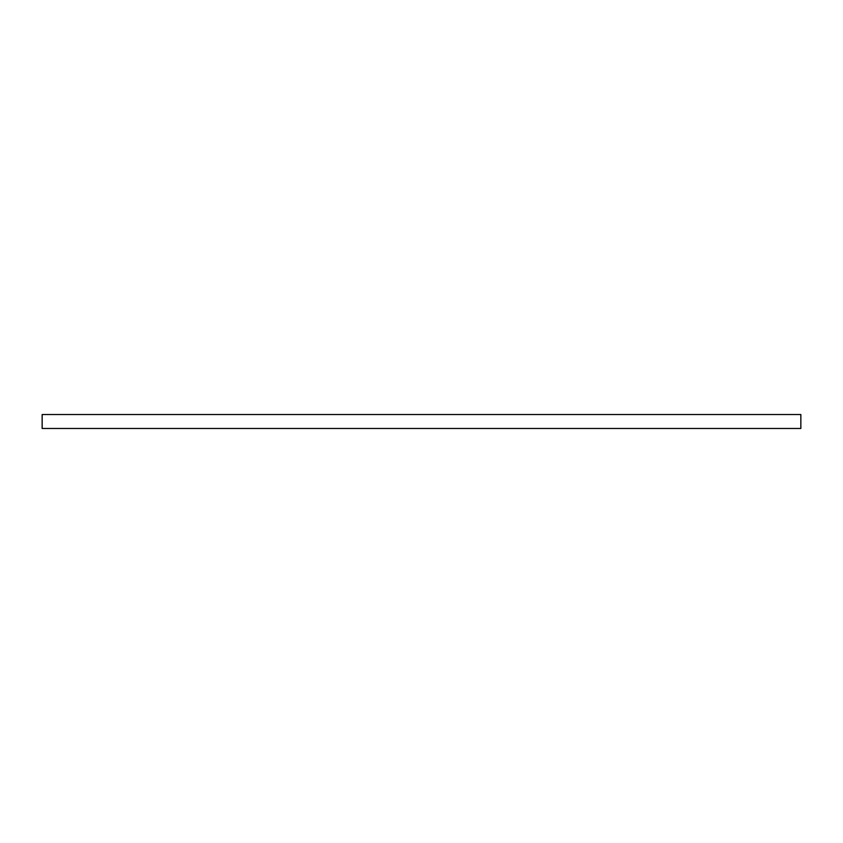 <?xml version="1.0" encoding="UTF-8"?>
<svg xmlns="http://www.w3.org/2000/svg" width="843" height="843" viewBox="0 0 843 843"><rect width="100%" height="100%" fill="white"/><g stroke="black" fill="none" stroke-linecap="round" stroke-linejoin="round"><path stroke-width="1.26" d="M800.85 428.465L800.85 414.535L42.15 414.535L42.15 428.465L800.85 428.465L800.85 414.535L42.15 414.535L42.15 428.465L800.85 428.465"/></g></svg>
